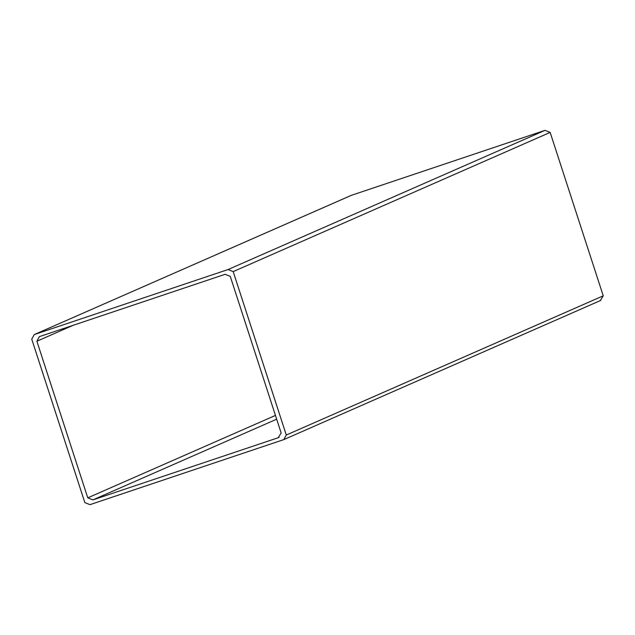 <?xml version="1.0" encoding="UTF-8"?>
<svg xmlns="http://www.w3.org/2000/svg" width="635" height="635" viewBox="0 0 635 635"><rect width="100%" height="100%" fill="white"/><g stroke="black" fill="none" stroke-linecap="round" stroke-linejoin="round"><path stroke-width="0.95" d="M278.233 437.721L92.908 499.896L87.773 497.84L36.886 341.233L39.386 336.637L225.131 274.304L230.267 276.36L281.154 432.967L278.233 437.721L279.059 437.356M34.671 334.423L228.052 269.55L233.188 271.605L550.156 132.405L545.02 130.35L351.211 195.389L34.25 334.589L351.639 195.223M233.188 271.605L286.29 435.023L283.789 439.611L89.98 504.65L84.844 502.595L31.75 339.177L34.25 334.589M600.329 300.577L603.25 295.823L550.156 132.405M92.908 499.896L276.677 419.187M87.773 497.84L275.447 415.417M36.886 341.233L73.287 325.247M286.29 435.023L603.25 295.823M228.052 269.55L545.02 130.35M283.789 439.611L600.75 300.411"/></g></svg>
